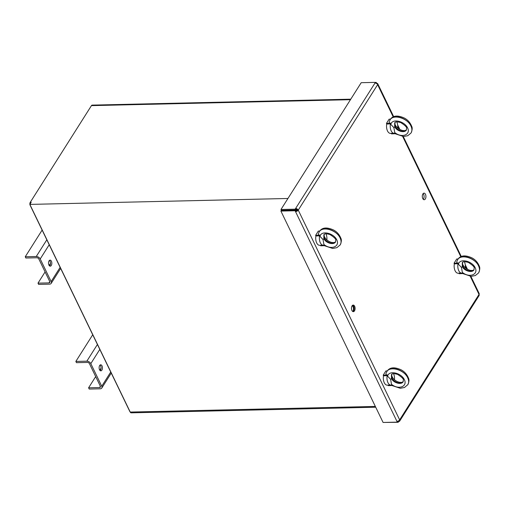 <?xml version="1.0" encoding="UTF-8"?>
<svg xmlns="http://www.w3.org/2000/svg" width="505" height="505" viewBox="0 0 505 505"><rect width="100%" height="100%" fill="white"/><g stroke="black" fill="none" stroke-linecap="round" stroke-linejoin="round"><path stroke-width="0.76" d="M396.741 121.875A6.868 3.781 -91.3 0 1 397.694 127.961M394.828 122.658L395.099 126.105L394.708 126.723L394.664 122.873C395.863 122.368 394.424 121.093 400.699 122.545C405.086 125.354 407.036 127.292 406.563 128.358L406.405 130C404.568 133.389 396.627 131.167 394.708 126.723A2.746 1.464 -25.8 0 1 393.868 127.595L394.746 132.613A193.636 127.184 31 0 1 394.923 133.131A6.868 3.781 -91.3 0 1 394.14 133.295L390.472 133.383A6.868 3.781 -91.3 0 1 386.748 124.06L390.441 123.858A193.636 127.184 31 0 1 390.763 124.369L393.868 127.588A2.746 1.464 154.2 0 0 394.702 126.723L395.099 126.098A2.746 1.464 -25.8 0 0 395.358 125.246L394.954 124.142M394.14 133.295A6.868 3.781 -91.3 0 1 390.441 123.858M406.456 129.905L405.023 130.643L402.744 130.536C400.156 129.918 397.984 128.548 396.21 126.433L395.358 125.253A2.746 1.464 154.2 0 1 395.099 126.098C397.012 130.498 404.65 133.099 406.43 129.955M394.746 132.613L396.311 133.68L391.495 133.882L391.249 133.364M389.342 121.528C388.755 122.627 389.393 123.195 391.255 123.214L386.439 123.416L389.134 119.148L390.529 119.148M411.12 132.815L411.038 132.941C412.206 130.984 412.175 128.687 410.944 126.042C412.175 128.687 412.225 130.953 411.108 132.834C412.314 129.993 412.509 127.809 411.689 126.282C410.161 122.563 407.731 119.824 404.385 118.063C397.656 115.026 392.978 115.475 390.359 119.407C393.502 113.549 407.478 118.056 410.944 126.042C407.484 118.044 393.281 113.896 390.024 119.931L389.166 121.907M386.748 124.06L386.439 123.416M390.352 119.407L389.923 120.095M410.887 133.162L407.718 135.731L403.514 136.514L395.125 133.73M464.341 261.71A6.868 3.781 -91.3 0 1 465.294 267.795M461.74 273.129L458.073 273.211A6.868 3.781 -91.3 0 1 454.349 263.894L458.035 263.692A193.636 127.184 31 0 1 458.357 264.203L461.469 267.423L462.346 272.447A193.636 127.184 31 0 1 462.517 272.965A6.868 3.781 -91.3 0 1 461.74 273.129A6.868 3.781 -91.3 0 1 458.035 263.692M474.056 269.739L472.623 270.478L470.338 270.371C467.756 269.752 465.578 268.382 463.811 266.268L462.959 265.087A2.746 1.464 -25.8 0 1 462.694 265.933C464.613 270.333 472.244 272.934 474.025 269.79M462.422 262.493L462.694 265.933A2.746 1.464 154.2 0 0 462.952 265.075L462.555 263.976M462.271 262.688L462.264 262.701C463.464 262.202 462.018 260.927 468.299 262.379C472.68 265.188 474.637 267.126 474.157 268.193L473.999 269.834C472.169 273.224 464.221 271.002 462.302 266.558A2.746 1.464 154.2 0 1 461.469 267.423A2.746 1.464 -25.8 0 0 462.302 266.558L462.277 262.676M462.346 272.447L463.912 273.514L459.095 273.716L458.843 273.199M456.943 261.363C456.356 262.461 456.993 263.023 458.849 263.048L454.039 263.25L456.735 258.983L458.13 258.977M478.715 272.649L478.633 272.776C479.807 270.819 479.769 268.521 478.544 265.876C479.775 268.521 479.826 270.781 478.702 272.668C479.914 269.828 480.103 267.644 479.283 266.116C477.762 262.398 475.325 259.658 471.979 257.891C465.256 254.861 460.579 255.309 457.953 259.242C461.097 253.384 475.079 257.891 478.544 265.876C475.085 257.878 460.882 253.731 457.618 259.766L456.766 261.741M454.349 263.894L454.039 263.25M457.953 259.242L457.524 259.93M478.488 272.997L475.319 275.56L471.115 276.349L462.725 273.565M325.908 233.815A6.868 3.781 -91.3 0 1 326.861 239.9M323.307 245.234L319.64 245.316A6.868 3.781 -91.3 0 1 315.915 235.999L319.608 235.797A193.636 127.184 31 0 1 319.93 236.302L323.036 239.528L323.913 244.553A193.636 127.184 31 0 1 324.09 245.07A6.868 3.781 -91.3 0 1 323.307 245.234A6.868 3.781 -91.3 0 1 319.608 235.797M335.623 241.844L334.19 242.583L331.911 242.476C329.323 241.857 327.152 240.487 325.378 238.373L324.122 236.081M323.995 234.598L324.267 238.038L323.869 238.657A2.746 1.464 154.2 0 1 323.036 239.528A2.746 1.464 -25.8 0 0 323.875 238.663L323.85 234.781M323.913 244.553L325.479 245.619L320.662 245.821L320.416 245.304M318.51 233.468C317.923 234.566 318.56 235.128 320.423 235.153L315.606 235.355L318.301 231.088L319.697 231.082M340.054 245.102L340.212 244.875C341.374 242.924 341.342 240.626 340.111 237.981C341.342 240.626 341.393 242.886 340.275 244.773C341.481 241.933 341.677 239.749 340.856 238.221C339.328 234.503 336.898 231.763 333.552 229.996C326.823 226.966 322.146 227.414 319.526 231.347C322.67 225.489 336.646 229.996 340.111 237.981C336.652 229.983 322.449 225.836 319.192 231.871L318.333 233.847M323.831 234.812L323.831 234.806C325.031 234.307 323.591 233.026 329.866 234.484C334.253 237.293 336.204 239.231 335.73 240.298L335.572 241.939C333.736 245.329 325.794 243.107 323.875 238.663L324.267 238.038A2.746 1.464 -25.8 0 0 324.526 237.186A2.746 1.464 154.2 0 1 324.267 238.038C326.18 242.438 333.818 245.039 335.598 241.895M315.915 235.999L315.606 235.355M324.292 245.67L332.681 248.454L336.885 247.665L340.206 244.881M319.52 231.347L319.091 232.035M393.509 373.649A6.868 3.781 -91.3 0 1 394.462 379.735M390.908 385.069L387.24 385.151A6.868 3.781 -91.3 0 1 383.516 375.827L387.202 375.632A193.636 127.184 31 0 1 387.524 376.137L390.636 379.362L391.514 384.387A193.636 127.184 31 0 1 391.684 384.898A6.868 3.781 -91.3 0 1 390.908 385.069A6.868 3.781 -91.3 0 1 387.202 375.632M403.224 381.679L401.791 382.418L399.505 382.31C396.924 381.692 394.746 380.322 392.978 378.201L391.722 375.916M391.59 374.432L391.861 377.873L391.47 378.491A2.746 1.464 154.2 0 1 390.636 379.362A2.746 1.464 -25.8 0 0 391.47 378.498L391.432 374.641C392.631 374.142 391.186 372.86 397.467 374.319C401.847 377.128 403.804 379.066 403.325 380.126L403.167 381.767C401.336 385.163 393.389 382.941 391.47 378.498L391.861 377.873A2.746 1.464 -25.8 0 0 392.12 377.02A2.746 1.464 154.2 0 1 391.861 377.873C393.78 382.272 401.412 384.873 403.192 381.73M391.514 384.387L393.079 385.454L388.263 385.656L388.01 385.132M386.11 373.302C385.523 374.401 386.161 374.962 388.017 374.988L383.2 375.19L385.902 370.923L387.297 370.916M407.655 384.936L407.813 384.709C408.974 382.758 408.936 380.461 407.712 377.816C408.936 380.461 408.993 382.721 407.87 384.608C409.082 381.767 409.271 379.583 408.45 378.056C406.929 374.338 404.492 371.598 401.147 369.83C394.424 366.8 389.746 367.249 387.12 371.181C390.264 365.323 404.246 369.83 407.712 377.816C404.252 369.818 390.049 365.67 386.786 371.705L385.934 373.681M383.516 375.827L383.2 375.19M387.12 371.181L386.691 371.869M407.87 384.614L404.486 387.499L400.282 388.288L391.893 385.504M29.94 204.594A2.197 1.212 88.7 0 0 30.186 205.39L129.76 411.373A2.197 1.212 88.7 0 0 130.164 411.928M45.096 271.924L38.001 283.141L38.607 284.397L49.61 284.138A3.295 2.121 32.3 0 0 51.182 283.393A3.295 2.121 32.3 0 0 51.144 281.569L40.217 258.958A3.295 2.121 -147.7 0 0 36.253 256.508L25.25 256.761L42.13 230.091M48.941 265.112A3.024 1.66 -91.3 0 1 48.644 261.906A3.024 1.66 -91.3 0 1 50.109 260.138A3.024 1.66 -91.3 0 1 51.838 263.118A3.024 1.66 -91.3 0 1 50.247 266.173A3.024 1.66 -91.3 0 1 48.941 265.112M49.553 265.92A3.024 1.66 88.7 0 0 50.468 263.149A3.024 1.66 88.7 0 0 49.427 260.422M38.001 283.141L49.004 282.888A1.648 1.06 32.3 0 0 49.787 282.51A1.648 1.06 32.3 0 0 49.768 281.601L38.841 258.989A1.648 1.06 -147.7 0 0 36.859 257.765L25.856 258.017L25.25 256.761M50.462 263.44L49.162 265.497M350.773 99.176L92.2 105.116A2.197 1.212 88.7 0 0 91.437 105.633L30.275 202.29A2.197 1.212 88.7 0 0 29.896 204.323M95.691 376.591L88.596 387.802L89.208 389.058L100.205 388.806A3.295 2.121 32.3 0 0 101.776 388.055A3.295 2.121 32.3 0 0 101.745 386.23L90.812 363.625A3.295 2.121 -147.7 0 0 86.847 361.176L75.845 361.428L92.724 334.758M99.542 369.774A3.024 1.66 -91.3 0 1 99.245 366.567A3.024 1.66 -91.3 0 1 100.71 364.799A3.024 1.66 -91.3 0 1 102.439 367.785A3.024 1.66 -91.3 0 1 100.848 370.84A3.024 1.66 -91.3 0 1 99.542 369.774M100.154 370.588A3.024 1.66 88.7 0 0 101.063 367.817A3.024 1.66 88.7 0 0 100.028 365.09M88.596 387.802L99.599 387.55A1.648 1.06 32.3 0 0 100.388 387.177A1.648 1.06 32.3 0 0 100.369 386.262L89.442 363.657A1.648 1.06 -147.7 0 0 87.46 362.432L76.457 362.685L75.845 361.428M101.063 368.107L99.763 370.159M352.9 311.572A3.295 1.812 88.7 0 0 353.809 306.472A3.295 1.812 88.7 0 0 352.749 305.197M375.467 82.485L376.288 82.466L375.84 83.173L375.411 82.372L361.201 82.7L280.969 209.493L295.179 209.165L295.589 210.004L281.373 210.326L280.969 209.493M376.553 83.527L376.692 83.3A2.197 1.168 154.2 0 1 377.772 83.767A2.197 1.168 154.2 0 1 377.626 84.682A2.197 1.414 -147.7 0 0 374.988 83.047L375.411 82.372M295.116 210.749L280.9 211.077L281.354 210.364L295.564 210.036L295.116 210.749L295.52 211.589L295.968 210.875A1.098 0.587 -25.8 0 0 297.338 210.143L298.253 210.124A2.197 1.414 -147.7 0 0 295.608 208.489L296.012 209.329L295.589 210.004M374.988 83.047L295.179 209.165M393.206 116.907L377.626 84.682L298.253 210.124L399.651 419.876A2.197 1.168 154.2 0 1 396.917 421.334L397.302 422.13L397.656 421.22M280.9 211.077L383.087 422.458L397.302 422.13M397.725 421.467L398.174 422.3L383.876 422.439M295.968 210.875L295.564 210.036M397.997 421.107L397.77 421.46M398.174 422.3L398.628 421.593L398.325 420.968M376.692 83.3L376.288 82.466M297.338 210.143A1.098 0.707 -147.7 0 0 296.012 209.329M298.253 210.124A2.197 1.168 154.2 0 1 295.52 211.589L396.917 421.334M398.628 421.593A2.197 1.414 32.3 0 0 399.67 421.088A2.197 1.414 32.3 0 0 399.651 419.876L479.024 294.434A2.197 1.168 -25.8 0 0 479.169 293.519L470.868 276.342M354.63 306.238A3.295 1.812 -91.3 0 1 354.958 309.735A3.295 1.812 -91.3 0 1 353.361 311.667A3.295 1.812 -91.3 0 1 352.042 310.708A3.295 1.812 -91.3 0 1 351.581 307.135A3.295 1.812 -91.3 0 1 353.21 305.077A3.295 1.812 -91.3 0 1 354.63 306.238M425.462 194.299A3.295 1.812 -91.3 0 1 425.791 197.796A3.295 1.812 -91.3 0 1 424.194 199.727A3.295 1.812 -91.3 0 1 422.3 196.477A3.295 1.812 -91.3 0 1 424.042 193.137A3.295 1.812 -91.3 0 1 425.462 194.299M470.262 276.304L479.024 294.434A2.197 1.414 32.3 0 1 479.049 295.646L399.67 421.088M352.313 305.538A3.295 1.812 -91.3 0 1 352.496 305.519A3.295 1.812 -91.3 0 1 353.809 306.472M423.266 199.298A3.295 1.812 88.7 0 0 423.632 194.343A3.295 1.812 88.7 0 0 423.133 193.611M352.761 311.497A3.295 1.812 88.7 0 0 352.869 311.345A3.295 1.812 88.7 0 0 352.894 306.491A3.295 1.812 88.7 0 0 352.174 305.708M297.11 209.827A1.098 0.587 154.2 0 1 296.1 210.194L295.646 210.206M30.275 202.29L31.196 202.271L29.846 204.405L130.227 412.061A2.197 1.212 88.7 0 0 131.18 412.837L375.726 407.219M29.846 204.405L287.938 198.478M296.568 210.736A2.197 1.168 154.2 0 1 296.018 210.875M396.311 133.68C403.274 137.928 410.748 134.077 407.585 127.872C404.739 121.648 393.913 118.561 391.255 123.214L390.763 124.369M463.912 273.514C470.875 277.763 478.342 273.912 475.186 267.707C472.333 261.483 461.513 258.396 458.849 263.048L458.357 264.203M462.694 265.933L462.302 266.552L462.694 265.933M325.479 245.619C332.441 249.868 339.916 246.017 336.753 239.812C333.906 233.588 323.08 230.501 320.423 235.153L319.93 236.302M393.079 385.454C400.042 389.702 407.51 385.852 404.353 379.64C401.5 373.422 390.681 370.335 388.017 374.988L387.524 376.137M49.212 244.742L40.217 258.958M51.144 281.569L60.139 267.353M46.826 239.806L36.253 256.508M49.793 281.639L49.004 282.888M99.807 349.409L90.812 363.625M101.745 386.23L110.74 372.021M97.421 344.467L86.847 361.176M100.388 386.306L99.599 387.55M466.633 268.799L465.358 266.16M460.806 256.742L402.668 136.47M399.038 128.964L397.763 126.326M91.437 105.633L350.451 99.687M130.227 412.061L375.341 406.43M394.998 122.343L394.973 124.198M462.599 262.171L462.574 264.033M324.166 234.276L324.141 236.138M391.766 374.11L391.741 375.973M51.182 283.393L60.657 268.42M101.776 388.055L111.252 373.081M467.46 269.285L465.238 264.696M461.286 256.527L403.268 136.508M399.859 129.45L397.637 124.861M393.692 116.693L377.772 83.767"/></g></svg>
